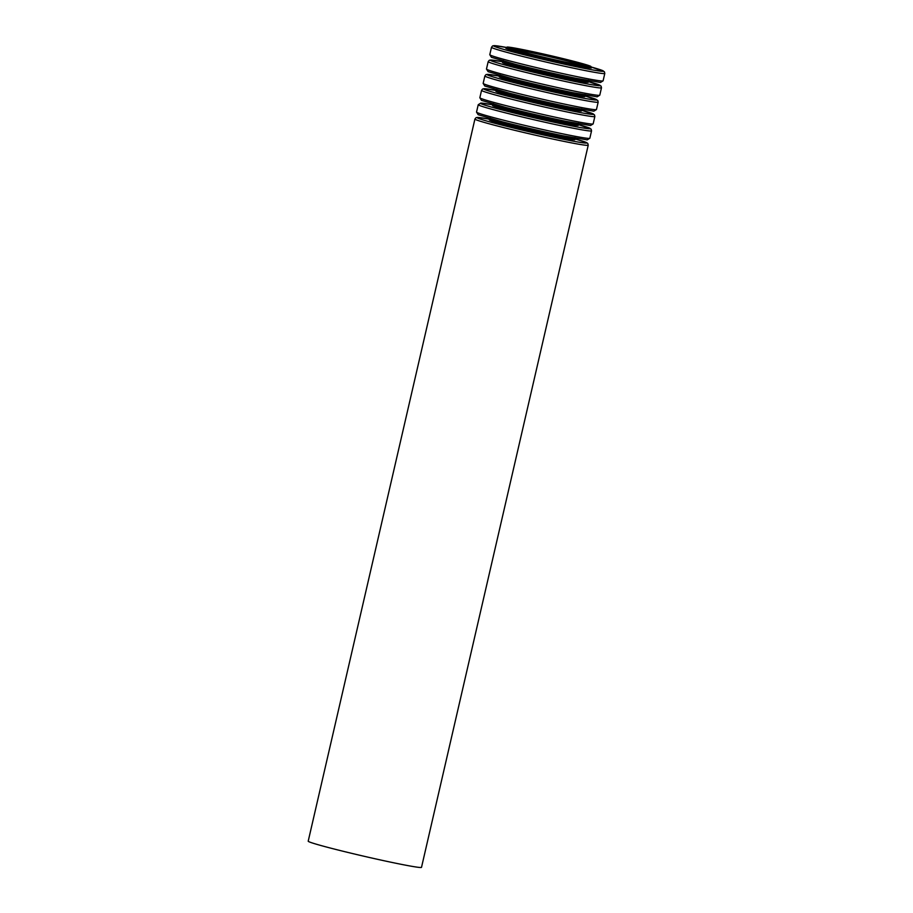 <?xml version="1.0" encoding="UTF-8"?>
<svg xmlns="http://www.w3.org/2000/svg" width="913" height="913" viewBox="0 0 913 913"><rect width="100%" height="100%" fill="white"/><g stroke="black" fill="none" stroke-linecap="round" stroke-linejoin="round"><path stroke-width="1.37" d="M558.745 57.645A41.222 1.506 -167 0 1 589.113 66.158A41.222 1.506 -167 0 1 548.61 58.352A41.222 1.506 -167 0 1 508.781 47.613A41.222 1.506 -167 0 1 558.745 57.645M559.201 57.679A43.128 1.575 -167 0 1 590.973 66.592A43.128 1.575 -167 0 1 548.599 58.421A43.128 1.575 -167 0 1 506.92 47.179A43.128 1.575 -167 0 1 559.201 57.679M588.223 145.213L421.509 867.35A58.147 2.123 -167 0 1 364.378 856.337A58.147 2.123 -167 0 1 308.206 841.193L474.92 119.055L476.05 117.674L477.545 117.412L490.258 119.283A56.309 2.054 -167 0 0 494.013 123.038A56.309 2.054 -167 0 0 569.324 140.419A56.309 2.054 -167 0 0 574.345 138.696L586.591 142.588L587.824 143.478L588.223 145.213A58.147 2.123 -167 0 1 531.104 134.2A58.147 2.123 -167 0 1 474.92 119.055M511.828 48.914A41.222 1.506 -167 0 1 558.482 58.786A41.222 1.506 -167 0 1 585.804 65.998M572.736 138.582A44.041 1.609 -167 0 1 531.765 131.312A44.041 1.609 -167 0 1 491.753 119.888M574.608 139.347L574.368 138.525A43.128 1.575 -167 0 1 531.982 130.354A43.128 1.575 -167 0 1 490.315 119.124L489.745 119.751M574.368 138.525L574.448 138.183A43.128 1.575 -167 0 1 532.062 130.011A43.128 1.575 -167 0 1 490.395 118.77L490.155 117.96M555.857 134.291A44.041 1.609 -167 0 1 508.803 123.426L502.287 121.76A56.309 2.054 -167 0 0 562.442 135.649L555.857 134.291M562.442 135.649L587.207 139.883L589.832 138.251A58.147 2.123 -167 0 1 532.701 127.238A58.147 2.123 -167 0 1 476.529 112.082L478.172 114.707L502.287 121.76M591.544 130.856A58.147 2.123 -167 0 1 534.413 119.843A58.147 2.123 -167 0 1 478.241 104.698L480.854 103.066L493.579 104.927A56.309 2.054 -167 0 0 497.334 108.681A56.309 2.054 -167 0 0 572.634 126.074A56.309 2.054 -167 0 0 577.655 124.339L591.133 129.132L591.544 130.856L589.832 138.251M576.046 124.225A44.041 1.609 -167 0 1 535.075 116.967A44.041 1.609 -167 0 1 495.063 105.531M577.918 124.99L577.678 124.168A43.128 1.575 -167 0 1 535.303 116.008A43.128 1.575 -167 0 1 493.625 104.767L493.054 105.394M577.678 124.168L577.758 123.826A43.128 1.575 -167 0 1 535.383 115.654A43.128 1.575 -167 0 1 493.705 104.424L493.465 103.603M559.167 119.934A44.041 1.609 -167 0 1 512.125 109.069L505.597 107.403A56.309 2.054 -167 0 0 565.763 121.292L559.167 119.934M565.763 121.292L590.528 125.526L593.153 123.894A58.147 2.123 -167 0 1 536.022 112.881A58.147 2.123 -167 0 1 479.85 97.737L481.482 100.362L505.597 107.403M594.854 116.51A58.147 2.123 -167 0 1 537.723 105.497A58.147 2.123 -167 0 1 481.55 90.341L482.669 88.972L484.175 88.709L496.889 90.57A56.309 2.054 -167 0 0 500.644 94.336A56.309 2.054 -167 0 0 575.943 111.717A56.309 2.054 -167 0 0 580.965 109.982L594.443 114.776L594.854 116.51L593.153 123.894M579.367 109.88A44.041 1.609 -167 0 1 538.396 102.61A44.041 1.609 -167 0 1 498.384 91.174M581.239 110.633L580.988 109.822A43.128 1.575 -167 0 1 538.613 101.651A43.128 1.575 -167 0 1 496.946 90.41L496.364 91.038M580.988 109.822L581.067 109.469A43.128 1.575 -167 0 1 538.693 101.309A43.128 1.575 -167 0 1 497.026 90.067L496.775 89.257M562.488 105.577A44.041 1.609 -167 0 1 515.434 94.724L508.918 93.046A56.309 2.054 -167 0 0 569.073 106.935L562.488 105.577M569.073 106.935L593.838 111.181L596.463 109.537A58.147 2.123 -167 0 1 539.332 98.524A58.147 2.123 -167 0 1 483.16 83.38L484.803 86.005L508.918 93.046M598.163 102.153A58.147 2.123 -167 0 1 541.044 91.14A58.147 2.123 -167 0 1 484.86 75.996L485.99 74.615L487.485 74.352L500.198 76.224A56.309 2.054 -167 0 0 503.953 79.979A56.309 2.054 -167 0 0 579.264 97.36A56.309 2.054 -167 0 0 584.286 95.637L597.764 100.419L598.163 102.153L596.463 109.537M582.677 95.523A44.041 1.609 -167 0 1 541.706 88.253A44.041 1.609 -167 0 1 501.694 76.829M584.548 96.287L584.309 95.466A43.128 1.575 -167 0 1 541.923 87.294A43.128 1.575 -167 0 1 500.256 76.064L499.685 76.692M584.309 95.466L584.388 95.123A43.128 1.575 -167 0 1 542.002 86.952A43.128 1.575 -167 0 1 500.335 75.711L500.096 74.9M565.798 91.232A44.041 1.609 -167 0 1 518.744 80.367L512.227 78.701A56.309 2.054 -167 0 0 572.383 92.59L565.798 91.232M572.383 92.59L597.148 96.824L599.773 95.192A58.147 2.123 -167 0 1 542.642 84.179A58.147 2.123 -167 0 1 486.469 69.034L488.113 71.648L512.227 78.701M601.484 87.796A58.147 2.123 -167 0 1 544.353 76.783A58.147 2.123 -167 0 1 488.181 61.639L489.3 60.269L490.806 60.007L503.52 61.867A56.309 2.054 -167 0 0 507.274 65.622A56.309 2.054 -167 0 0 582.574 83.015A56.309 2.054 -167 0 0 587.595 81.28L601.074 86.073L601.484 87.796L599.773 95.192M585.986 81.166A44.041 1.609 -167 0 1 545.015 73.907A44.041 1.609 -167 0 1 505.015 62.472M587.858 81.93L587.618 81.109A43.128 1.575 -167 0 1 545.244 72.949A43.128 1.575 -167 0 1 503.565 61.707L502.995 62.335M587.618 81.109L587.698 80.766A43.128 1.575 -167 0 1 545.323 72.595A43.128 1.575 -167 0 1 503.645 61.365L503.405 60.543M569.107 76.875A44.041 1.609 -167 0 1 522.065 66.01L515.548 64.344A56.309 2.054 -167 0 0 575.704 78.233L569.107 76.875M575.704 78.233L600.469 82.467L603.094 80.835A58.147 2.123 -167 0 1 545.963 69.822A58.147 2.123 -167 0 1 489.79 54.677L491.422 57.302L515.548 64.344M604.794 73.451A58.147 2.123 -167 0 1 547.663 62.438A58.147 2.123 -167 0 1 491.491 47.293L492.621 45.912L494.116 45.65L506.829 47.51A56.309 2.054 -167 0 0 510.584 51.276A56.309 2.054 -167 0 0 585.895 68.658A56.309 2.054 -167 0 0 590.905 66.923L604.383 71.716L604.794 73.451L603.094 80.835M589.307 66.82A44.041 1.609 -167 0 1 548.336 59.55A44.041 1.609 -167 0 1 508.324 48.115M591.179 67.573L590.928 66.763A43.128 1.575 -167 0 1 548.553 58.592A43.128 1.575 -167 0 1 506.886 47.35L506.304 47.978M574.448 138.183L575.019 137.555M476.529 112.082L478.241 104.698M577.758 123.826L578.328 123.198M479.85 97.737L481.55 90.341M581.067 109.469L581.649 108.841M483.16 83.38L484.86 75.996M584.388 95.123L584.959 94.496M486.469 69.034L488.181 61.639M587.698 80.766L588.269 80.139M489.79 54.677L491.491 47.293"/></g></svg>
